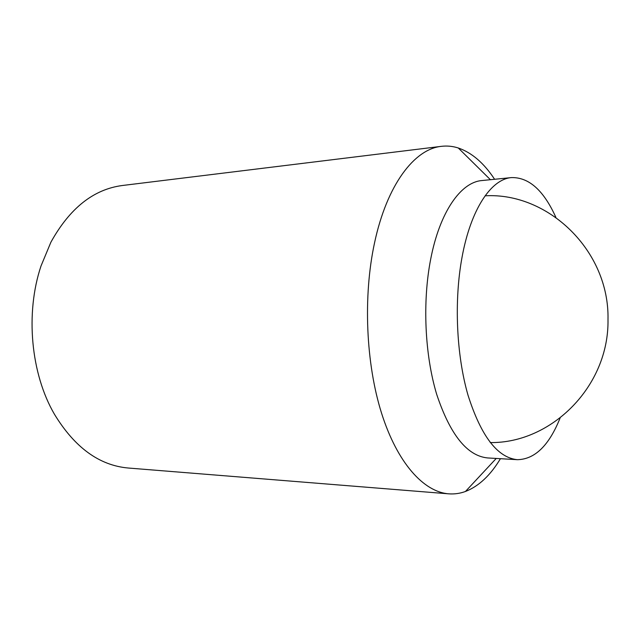 <?xml version="1.0" encoding="UTF-8"?>
<svg xmlns="http://www.w3.org/2000/svg" width="640" height="640" viewBox="0 0 640 640"><rect width="100%" height="100%" fill="white"/><g stroke="black" fill="none" stroke-linecap="round" stroke-linejoin="round"><path stroke-width="0.96" d="M500.44 458.688C490.456 475.336 478.792 486.264 465.448 491.48C459.992 493.48 454.4 494.264 448.68 493.832L128.264 468.024C99.336 465.456 74.744 447.56 54.48 414.32C30.84 373.896 25.128 313.248 41.016 265.976L50.88 242.24C69.736 208.192 93.568 189.28 122.36 185.504L441.424 146.336C447.12 145.656 452.736 146.208 458.272 147.984C471.824 152.64 483.936 163.072 494.6 179.28M448.68 493.832C423.744 491.928 397.352 463.072 381.576 413.248C365.864 363.472 363.008 296.24 374.504 243.032C386.864 184.784 414.464 148.968 441.424 146.336M560.088 418.04C549.072 445.488 534.832 459.368 517.368 459.68L487.72 457.952C467.184 455.968 450.184 434.784 436.704 394.4C424.776 354.952 422.36 301.776 430.68 259.208C439.776 211.784 460.944 182.104 481.928 180.552L511.48 177.592C528.936 177.168 543.744 190.44 555.896 217.4M517.368 459.68C497.536 457.736 481.072 436.216 467.984 395.104C456.392 354.944 453.984 300.752 462.008 257.424C470.768 209.144 491.224 179.048 511.48 177.592M490.256 442.576C551.448 443.4 609.176 386.248 608 319.504C609.496 250.648 548.112 192.176 485.104 195.808M490.408 179.704L458.272 147.984M496.232 458.448L465.448 491.48"/></g></svg>
